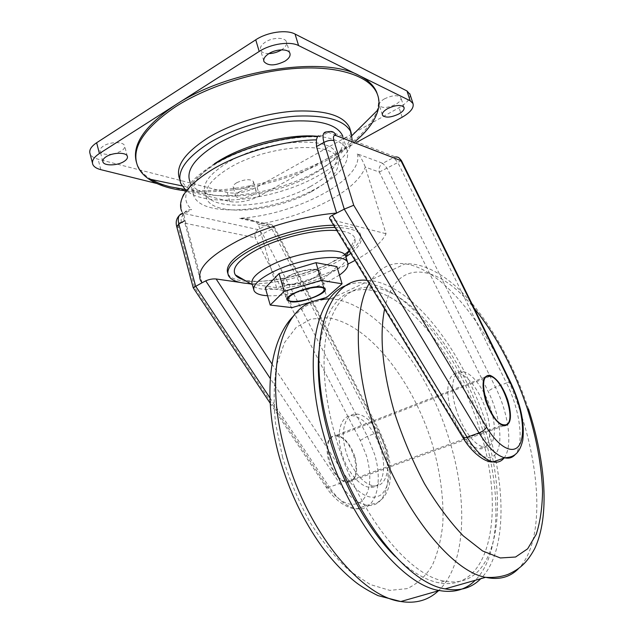<?xml version="1.0" encoding="UTF-8"?>
<svg xmlns="http://www.w3.org/2000/svg" width="634" height="634" viewBox="0 0 634 634"><rect width="100%" height="100%" fill="white"/><g stroke="black" fill="none" stroke-linecap="round" stroke-linejoin="round"><path stroke-width="0.48" stroke-dasharray="3.17 2.38" d="M311.643 278.912C301.443 284.072 284.634 286.259 283.295 282.487C282.606 280.537 284.943 278.175 290.309 275.418C300.619 270.108 317.761 267.96 318.902 271.732C319.544 273.761 317.127 276.155 311.643 278.912M339.452 275.069L328.063 281.599C310.058 290.372 283.406 296.657 267.572 295.729M346.069 257.293C346.188 262.753 339.57 268.792 326.225 275.418C300.302 288.438 257.872 294.271 252.562 284.809L252.261 284.27M344.603 254.559L329.609 263.467C302.997 276.781 261.913 284.84 243.805 279.768M345.966 256.786L332.969 264.109C308.623 276.147 273.309 284.626 250.533 283.644M333.658 225.276C348.637 225.379 357.465 228.137 360.136 233.526C362.466 242.061 353.209 251.579 332.367 262.096C295.262 281.005 234.152 288.652 227.868 273.46L227.852 273.42M200.447 280.331L181.665 211.241L183.931 214.886C184.05 212.136 185.968 210.409 189.685 209.711L191.634 209.553C178.828 197.705 186.919 182.449 215.917 163.778C244.058 146.929 289.326 135.319 319.726 136.936L319.132 136.239L326.819 131.88L328.063 132.205L393.571 157.557L382.793 163.303L357.33 153.856C359.906 155.592 362.569 160.006 365.303 167.107L386.058 233.748C381.898 242.442 371.556 251.333 355.04 260.416M355.119 457.352C358.678 473.019 355.975 481.38 347.028 482.442C339.055 480.62 332.866 473.178 328.452 460.102C325.083 444.426 327.754 436.129 336.448 435.209C344.508 436.992 350.729 444.379 355.119 457.352M345.958 451.511C339.618 430.589 345.57 412.409 357.116 414.105C367.371 414.858 379.956 430.343 385.036 447.897C391.424 468.225 386.161 487.681 373.695 485.763C363.742 484.899 350.974 469.366 345.958 451.511M380.923 449.435C374.234 429.804 364.915 418.583 352.979 415.753C341.393 414.089 335.378 432.253 341.686 453.136C346.663 470.951 359.438 486.429 369.432 487.269C381.945 489.163 387.279 469.723 380.923 449.435M347.281 285.094C352.75 283.057 358.535 282.328 364.645 282.899C408.423 287.075 459.087 354.382 481.769 427.054C501.462 487.942 501.724 553.831 475.278 580.276M335.148 435.36C322.769 392.391 320.955 351.307 328.745 324.505C337.668 297.853 352.258 285.474 372.53 287.384C413.812 291.545 462.107 355.904 483.845 425.462C510.489 504.347 498.308 591.609 444.458 581.109C407.749 575.759 356.046 510.283 335.148 435.36M318.926 351.101C324.608 307.918 340.783 287.464 367.451 289.746C408.962 293.732 457.328 357.853 478.939 427.253C505.456 505.964 492.84 593.123 438.704 582.773C425.16 580.102 410.745 571.393 395.465 556.644M367.173 280.339L369.717 280.513C413.249 284.88 463.834 352.441 486.65 425.271C506.447 486.294 506.97 552.277 480.794 578.707M456.226 409.667C449.062 387.572 453.048 369.21 463.414 371.77C472.56 373.26 484.812 390.061 490.597 408.494C497.738 429.868 494.544 449.641 483.362 446.891C474.478 445.377 461.988 428.481 456.226 409.667M451.4 411.498C444.268 389.458 448.349 371.104 458.77 373.624C467.971 375.074 480.239 391.82 485.993 410.214C493.094 431.54 489.813 451.305 478.567 448.595C469.628 447.113 457.122 430.272 451.4 411.498M251.183 284.016L276.535 287.654C301.736 282.669 325.052 275.061 346.473 264.83L348.034 264.061M355.278 141.311C347.583 147.777 338.604 153.832 328.349 159.483C286.79 182.529 227.749 195.827 185.199 190.763M151.352 179.493C144.504 175.483 139.797 170.514 137.245 164.578L136.421 162.272M376.707 92.279C385.21 112.567 363.195 138.941 327.96 158.191C286.473 181.229 227.535 194.511 184.993 189.447M350.483 130.501L350.443 137.11C347.281 149.275 335.632 160.933 315.502 172.083C274.609 195.137 208.38 203.76 186.071 186.737L179.612 178.954L180.912 183.725M352.139 140.09C349.833 152.635 338.065 164.769 316.834 176.49C274.72 200.162 205.907 208.538 185.619 190.018M317.365 136.278C333.746 137.911 343.612 142.46 346.957 149.933C350.348 162.391 340.07 175.253 316.112 188.52C273.912 212.224 202.698 218.318 193.917 196.144C190.232 186.729 197.079 175.911 214.458 163.699M342.867 136.484C345.451 149.148 335.172 161.987 312.047 174.984C270.068 198.989 198.902 204.552 189.923 181.617L193.917 196.144M311.524 191.611C275.164 212.025 213.816 217.303 206.589 198.6C203.245 189.487 210.916 179.208 229.603 167.764C267.302 144.845 333.151 140.645 337.803 158.983C340.712 169.397 331.954 180.278 311.524 191.611M310.058 186.713C273.769 207.223 212.438 212.342 205.147 193.402C201.77 184.177 209.41 173.819 228.058 162.312C265.67 139.282 331.503 135.272 336.226 153.824C339.174 164.372 330.457 175.333 310.058 186.713M384.37 98.896C392.494 95.1 398.001 94.704 400.894 97.707C401.465 99.768 399.761 101.979 395.782 104.341C387.739 108.081 382.262 108.462 379.354 105.474C378.767 103.453 380.432 101.266 384.37 98.896M236.799 182.679C244.756 179.153 250.303 178.772 253.426 181.538C253.885 183.004 252.681 184.573 249.812 186.245C241.926 189.74 236.403 190.105 233.257 187.347C232.789 185.905 233.97 184.351 236.799 182.679M239.398 191.817C247.379 188.298 252.926 187.894 256.033 190.588C256.477 192.031 255.264 193.576 252.395 195.232C244.478 198.711 238.955 199.1 235.824 196.413C235.373 195.01 236.561 193.473 239.398 191.817M112.535 154.11C105.973 154.965 101.86 154.062 100.204 151.399C99.593 149.672 100.647 147.904 103.358 146.089C109.777 141.691 123.305 141.453 124.541 145.638C125.144 147.405 124.058 149.196 121.292 151.011L115.047 153.587M268.879 53.613C264.473 53.589 261.707 52.44 260.582 50.165C259.718 47.542 261.295 44.863 265.321 42.121C272.533 37.248 284.904 37.081 286.409 41.741C287.257 44.42 285.649 47.114 281.575 49.832M247.205 283.446L240.009 282.407M276.535 287.654L258.403 224.349C283.438 219.927 306.428 212.303 327.358 201.477C348.114 190.446 360.762 178.986 365.303 167.107L379.314 172.076L488.188 391.495C498.879 412.948 503.119 439.608 497.191 451.487C491.413 463.589 475.698 457.201 462.693 435.748L331.194 219.618L386.058 233.748M331.194 219.618L329.688 218.762M183.931 214.886L185.112 220.473L184.304 220.925M202.056 282.78L185.112 220.473M357.188 142.056L259.615 195.922C248.98 201.176 239.042 203.054 229.801 201.541L156.804 183.503M410.039 94.426C410.578 98.698 406.917 103.128 399.055 107.709L257.039 186.99C246.436 192.284 236.514 194.131 227.257 192.538L98.111 159.213C93.864 158.088 91.185 156.297 90.099 153.84M326.407 485.398L194.654 287.535L178.487 227.701C177.75 224.008 178.709 222.257 181.356 222.463L255.114 237.71C254.424 234.176 255.431 231.489 258.141 229.651L262.619 233.954L255.114 237.71L360.318 440.44L366.642 456.171C372.158 477.156 370.446 492.261 361.507 501.478C351.03 508.222 339.333 502.857 326.407 485.398L326.161 487.229L329.363 487.189C338.342 500.21 347.567 507.406 357.045 508.769C375.677 511.416 383.546 482.981 374.496 454.071L367.371 436.327L262.619 233.954L274.593 227.519L273.817 227.828L258.403 224.349C254.06 220.307 249.281 218.397 244.082 218.627L239.256 218.247L267.477 224.69L258.141 229.651L184.557 213.571L191.634 209.553M335.006 227.495C349.588 227.669 358.178 230.388 360.786 235.658C362.759 240.714 359.415 246.626 350.761 253.378M336.868 230.554C347.654 231.434 353.709 234.168 355.032 238.756C355.856 242.275 353.899 246.285 349.175 250.771M379.314 172.076L397.819 162.51L506.487 382.976L495.439 387.216L387.065 168.2L382.793 163.303C379.663 165.387 378.498 168.311 379.314 172.076M401.401 160.489L397.819 162.51L393.571 157.557L395.442 156.947L399.055 157.906M194.654 287.535L193.212 287.685M335.537 436.176L336.694 436.184C352.536 436.438 364.281 480.16 348.637 481.42L346.83 481.452C330.56 480.976 319.504 435.772 335.537 436.176M316.628 269.585L320.012 271.384C323.277 276.392 296.617 286.711 285.926 284.666L282.178 282.812C278.58 277.898 306.277 267.199 316.628 269.585M336.916 266.621L321.906 280.593L287.154 290.863L265.313 287.781M321.906 280.593L326.851 297.322M287.154 290.863L291.997 307.641M360.318 440.44L367.371 436.327L376.976 432.642L384.149 450.481C393.294 479.526 385.686 508.016 367.197 505.266C357.806 503.848 348.613 496.581 339.634 483.465C342.899 482.102 345.308 480.263 346.861 477.941C359.779 495.669 371.334 501.193 381.533 494.512C390.195 485.319 391.685 470.135 386.003 448.951L379.608 433.054L311.936 301.784M312.435 301.586L319.108 299.613M329.577 298.78L330.758 298.844C376.073 301.784 427.253 367.379 449.062 438.997C468.066 498.982 466.6 564.236 438.411 590.793M282.613 457.376L275.552 423.33C273.349 401.385 273.793 381.66 276.876 364.154L284.658 342.431L296.26 327.303L310.763 319.1L327.215 317.705C367.989 322.904 412.583 379.917 432.126 443.546C440.226 471.331 443.8 497.88 442.865 523.201C441.264 539.193 437.722 553.292 432.237 565.504C425.636 576.29 417.243 584.001 407.06 588.637L389.807 590.373L370.367 584.572L349.802 571.052C335.901 558.316 322.801 542.332 310.502 523.09C299.097 502.421 289.801 480.517 282.613 457.376M369.131 283.557C378.173 268.325 390.179 261.755 405.158 263.847C446.962 269.545 496.969 338.913 520.704 412.837C541.523 475.603 543.647 543.195 518.422 568.698M384.608 308.98C395.561 255.954 438.53 264.006 474.01 307.997M269.925 397.843L329.363 487.189L339.634 483.465L270.274 378.514M100.806 169.658L98.111 159.213M229.801 201.541L227.257 192.538M259.615 195.922L257.039 186.99M402.13 117.242L399.055 107.709M357.33 153.856C364.946 179.2 294.493 215.473 239.256 218.247M319.726 136.936L330.06 131.5L395.442 156.947M503.959 458.12C513.183 447.081 508.69 413.431 495.439 387.216C492.008 388.618 489.599 390.045 488.188 391.495M510.6 382.342C510.219 381.89 508.848 382.096 506.487 382.976C519.904 409.635 524.572 443.792 515.268 454.451M271.978 363.987L346.861 477.941M311.92 301.736L273.817 227.828C272.842 225.102 271.122 223.905 268.642 224.254L244.082 218.627M270.163 403.2L326.161 487.229C329.157 491.287 330.092 493.664 338.778 501.359C346.322 506.764 352.409 509.237 357.045 508.769L367.197 505.266L377.143 502.873L382.849 498.308C386.027 494.536 388.238 489.797 389.482 484.091C391.471 473.614 390.599 461.924 386.851 449.031L380.067 432.166L274.593 227.519C273.286 225.252 271.297 224.159 268.642 224.254L267.477 224.69L271.938 229.025L376.976 432.642L380.067 432.166L379.608 433.054M181.356 222.463C180.642 218.579 181.704 215.615 184.557 213.571L182.275 213.484M462.693 435.748L462.614 437.127M176.68 226.425L178.487 227.701M288.264 299.739L288.121 299.248M287.678 297.695L283.295 282.487M254.083 290.737L253.679 289.302M228.47 275.608L227.868 273.46M317.832 136.286L319.219 136.318M503.594 425.81L347.028 482.442M357.116 414.105L352.979 415.753M364.645 282.899L330.758 298.844C319.845 298.86 306.357 305.406 304.867 306.801L294.184 315.344M372.53 287.384L367.451 289.746M528.439 408.882C513.77 364.629 489.646 319.377 458.905 289.215C439.996 271.304 420.477 262.975 405.158 263.847L369.717 280.513M463.414 371.77L458.77 373.624M137.626 166.021L137.245 164.578M186.071 186.737L182.053 185.897M206.589 198.6L205.147 193.402M404.032 107.408L400.894 97.707M256.033 190.588L253.426 181.538M127.315 156.17L124.541 145.638M289.873 53.169L286.409 41.741M92.81 164.436L92.461 163.057M263.784 60.912L260.582 50.165M102.771 161.337L100.204 151.399M235.824 196.413L233.257 187.347M382.334 114.841L379.354 105.474M337.803 158.983L336.226 153.824M346.957 149.933L342.788 136.453M350.443 137.11L352.013 135.557M179.24 215.576L189.685 209.711M483.362 446.891L478.567 448.595M444.458 581.109L438.704 582.773M373.695 485.763L369.432 487.269M484.899 377.175L336.448 435.209M215.14 163.643C204.164 170.269 195.748 177.013 189.875 183.884C184.779 190.707 185.215 190.826 183.575 194.115C181.094 198.664 180.46 204.37 181.665 211.241M360.786 235.658L360.136 233.526M349.025 250.525L355.032 238.756M323.53 287.384L318.902 271.732M336.694 436.184L490.106 376.303M346.83 481.452L501.985 425.232M320.012 271.384L325.107 288.605M282.178 282.812L286.996 299.541"/><path stroke-width="0.95" d="M316.635 295.888C306.365 300.952 289.54 303.298 288.264 299.739C287.606 297.893 289.976 295.618 295.373 292.908C305.762 287.693 322.912 285.387 323.998 288.946C324.608 290.863 322.151 293.177 316.635 295.888M267.572 295.729C260.17 295.325 255.676 293.661 254.083 290.737C252.197 285.768 258.157 279.657 271.962 272.414C299.28 258.125 345.031 252.578 347.638 262.484C349.025 265.987 346.299 270.179 339.452 275.069M253.679 289.302L252.261 284.27C250.351 279.206 256.279 273.016 270.044 265.717C297.291 251.333 343.034 245.952 345.696 256.065L346.069 257.293M243.805 279.768C239.692 278.675 236.87 277.05 235.333 274.894C231.434 268.134 238.677 259.702 257.079 249.59C279.863 237.465 316.453 228.834 336.868 230.554M250.533 283.644C238.487 283.136 231.125 280.458 228.47 275.608C225.593 268.237 233.74 259.298 252.903 248.79C275.845 236.585 311.88 227.305 335.006 227.495M227.852 273.42C225.022 266.011 233.161 257.047 252.269 246.539C274.966 234.437 310.509 225.205 333.658 225.276M319.132 136.239C318.228 135.224 317.317 136.437 316.406 139.86C284.111 140.399 240.738 152.628 213.016 169.096C187.41 184.97 176.957 199.021 181.665 211.241M507.786 400.22C512.407 416.958 511.012 425.485 503.594 425.81C496.691 423.179 490.7 414.787 485.62 400.625C481.166 383.839 482.553 375.383 489.797 375.265C496.755 377.904 502.754 386.225 507.786 400.22M475.278 580.276C465.879 589.731 453.904 593.147 439.346 590.531C400.656 584.96 346.291 516.472 324.576 437.967C301.61 359.644 315.74 294.81 347.281 285.094M395.465 556.644C368.56 530.571 342.677 484.534 329.323 437.642C320.265 405.356 316.794 376.509 318.926 351.101M480.794 578.707C471.49 588.154 459.602 591.546 445.123 588.883C406.648 583.209 352.306 514.412 330.425 435.677C303.361 343.897 327.152 275.552 367.173 280.339M348.034 264.061L355.04 260.416M185.199 190.763C169.912 188.987 157.731 185.041 148.657 178.931C143.427 175.301 139.749 170.998 137.626 166.021C130.81 148.396 143.514 128.599 175.729 106.615C208.42 85.693 258.545 70.168 300.017 68.171C341.552 66.182 370.367 77.118 377.159 93.705C379.203 98.706 379.536 104.016 378.165 109.634C375.344 120.278 367.712 130.842 355.278 141.311M184.993 189.447L170.3 186.84C162.993 185.033 156.685 182.584 151.352 179.493M136.421 162.272C131.634 144.956 144.592 125.881 175.293 105.046L259.203 51.457C270.829 43.786 290.007 40.988 298.582 45.577L410.174 100.774L412.996 103.5C414.145 107.788 410.523 112.369 402.13 117.242L357.188 142.056M179.612 178.954C175.016 166.647 184.573 152.873 208.269 137.626C231.679 123.416 266.502 112.804 295.428 111.077C325.591 110.07 343.644 115.594 349.596 127.64L350.483 130.501M185.619 190.018L180.912 183.725C176.355 171.545 185.944 157.866 209.696 142.69C233.146 128.536 268.008 117.916 296.942 116.109C327.112 115.023 345.15 120.444 351.062 132.355L352.139 140.09M214.458 163.699L220.331 160.014C246.895 144.061 290.047 133.623 317.365 136.278M189.923 181.617C185.857 170.601 194.551 158.294 216.004 144.679C237.053 132.054 268.15 122.616 294.002 120.999C320.994 120.008 337.161 124.858 342.511 135.549L342.867 136.484M387.501 108.683C395.648 104.903 401.163 104.483 404.032 107.408C404.595 109.436 402.875 111.616 398.873 113.954C390.806 117.678 385.329 118.082 382.437 115.166C381.866 113.193 383.546 111.029 387.501 108.683M106.124 156.749C112.575 152.398 126.111 152.081 127.315 156.17C127.91 157.906 126.816 159.665 124.034 161.464C117.631 165.72 104.253 166.108 102.938 161.987C102.336 160.291 103.397 158.548 106.124 156.749M281.575 49.832L281.544 49.856C277.644 52.21 273.428 53.462 268.879 53.613M268.776 53.676C276.02 48.85 288.399 48.604 289.873 53.169C290.705 55.808 289.064 58.471 284.951 61.173C275.148 65.968 268.158 66.11 263.982 61.601C263.134 59.033 264.727 56.394 268.776 53.676M515.268 454.451C512.597 457.661 509.094 458.786 504.767 457.835C496.565 455.648 487.99 447.335 479.035 432.903L344.262 209.133L336.622 213.087C305.707 215.505 265.511 226.79 237.409 241.031C208.681 256.461 196.366 269.561 200.447 280.331L202.056 282.78L205.741 280.87C209.172 279.325 212.628 278.691 216.115 278.976L271.978 363.987M251.183 284.016L247.205 283.446M240.009 282.407L216.115 278.976M329.688 218.762L329.617 218.635C329.276 217.541 330.171 216.44 332.311 215.314L467.076 437.246C476.031 451.559 484.669 459.777 492.99 461.901C497.524 462.844 501.177 461.584 503.959 458.12M353.724 205.242L486.508 427.07C499.505 448.864 514.848 455.529 520.213 443.443C525.721 431.588 521.124 404.738 510.386 383.007L400.918 160.656L335.901 135.525C333.579 134.971 332.913 136.675 333.904 140.629L353.724 205.242L344.262 209.133L323.934 142.388L316.485 146.581L336.622 213.087L332.311 215.314M316.485 146.581L316.406 139.86M156.804 183.503L100.806 169.658C96.558 168.589 93.895 166.845 92.81 164.436C91.55 160.925 93.753 157.287 99.411 153.507L175.293 105.046C228.121 69.724 324.6 55.657 359.224 75.565C368.132 80.074 373.965 85.645 376.707 92.279L377.159 93.705M92.461 163.057L90.099 153.84C88.815 150.25 90.995 146.557 96.637 142.745L255.74 39.807C267.318 32.065 286.465 29.33 295.064 34.062L406.996 90.979L410.039 94.426M115.047 153.587L112.535 154.11M193.227 287.757L202.056 282.78M350.761 253.378L345.966 256.786M349.175 250.771L344.603 254.559M395.442 156.947C398.081 156.749 399.911 157.985 400.918 160.656L401.401 160.489L399.055 157.906M489.123 376.184L490.106 376.303C503.451 378.094 517.851 424.923 504.846 424.875L503.333 424.748C489.567 422.791 475.555 374.195 489.123 376.184M321.755 286.94L325.107 288.605C328.285 293.312 301.499 303.543 290.855 301.768L287.147 300.064C283.628 295.46 311.46 284.848 321.755 286.94M270.219 305.057L265.313 287.781L279.055 273.579L315.986 262.674L336.916 266.621L342.067 283.802L326.851 297.322L291.997 307.641L270.219 305.057L284.167 291.339L321.224 280.387L342.067 283.802M279.055 273.579L284.167 291.339M315.986 262.674L321.224 280.387M438.411 590.793C428.386 600.287 415.856 603.861 400.815 601.523C360.786 596.649 306.254 530.183 285.649 453.231C263.815 376.707 279.681 312.308 312.435 301.586M319.108 299.613L329.577 298.78M518.422 568.698C509.918 577.328 498.974 580.213 485.589 577.336C448.626 570.909 394.554 499.949 371.453 419.589C354.049 361.689 354.572 308.568 369.131 283.557M474.01 307.997C496.343 335.521 514.119 369.083 527.353 408.676C536.475 437.666 541.547 465.174 542.553 491.191C542.3 507.596 540.2 521.964 536.229 534.303L527.662 548.798L515.577 557.017L500.345 557.96L482.569 550.954L463.185 535.801C449.807 521.806 436.905 504.426 424.479 483.679C412.758 461.481 402.859 438.118 394.792 413.598C382.548 371.231 379.156 336.353 384.608 308.98M99.411 153.507L96.637 142.745M410.174 100.774L406.996 90.979M298.582 45.577L295.064 34.062M259.203 51.457L255.74 39.807M486.508 427.07C485.272 429.408 482.783 431.358 479.035 432.903L467.076 437.246C464.809 438.023 463.351 438.023 462.685 437.238L329.617 218.635M333.904 140.629C331.075 139.892 327.746 140.479 323.934 142.388C322.112 135.383 323.071 131.872 326.819 131.88L330.06 131.5C332.882 131.238 334.823 132.577 335.901 135.525M184.304 220.925L178.804 224.024L195.597 286.124L269.925 397.843M270.274 378.514L205.741 280.87M182.275 213.484C178.614 214.514 177.457 218.025 178.804 224.024L176.751 226.703L193.212 287.685M462.614 437.127L462.685 437.238C470.832 451.773 485.145 462.931 492.99 461.901L504.767 457.835C512.676 457.169 519.317 455.117 522.765 440.218C524.809 423.306 520.752 404.017 510.6 382.342L510.386 383.007M288.121 299.248L287.678 297.695M252.38 284.706L235.333 274.894M215.14 163.643C242.988 147.096 286.909 135.478 317.832 136.286M294.184 315.344C269.402 339.467 262.135 395.022 279.285 456.852M182.053 185.897L148.657 178.931M412.996 103.5L409.833 93.777M263.982 61.601L263.784 60.912M102.938 161.987L102.771 161.337M342.788 136.453L342.511 135.549M351.062 132.355L349.596 127.64M352.013 135.557L378.165 109.634M528.439 408.882C545.676 461.948 550.011 516.361 534.613 548.798C526.505 563.666 519.151 569.221 508.246 574.285C501.534 576.829 493.981 577.843 485.589 577.336L445.123 588.883M439.346 590.531L400.815 601.523L378.015 595.627C369.265 591.324 362.069 587.044 356.427 582.797C344.159 573.223 332.676 561.217 321.977 546.77C303.044 520.356 288.835 490.454 279.348 457.082M489.797 375.265L484.899 377.175M345.918 256.627L349.025 250.525M347.638 262.484L345.696 256.065M323.998 288.946L323.53 287.384M510.6 382.342L401.401 160.489M270.163 403.2L193.212 287.725M176.68 226.425C175.563 222.154 176.418 218.54 179.24 215.576M501.985 425.232L503.333 424.748M286.996 299.541L287.147 300.064"/></g></svg>
